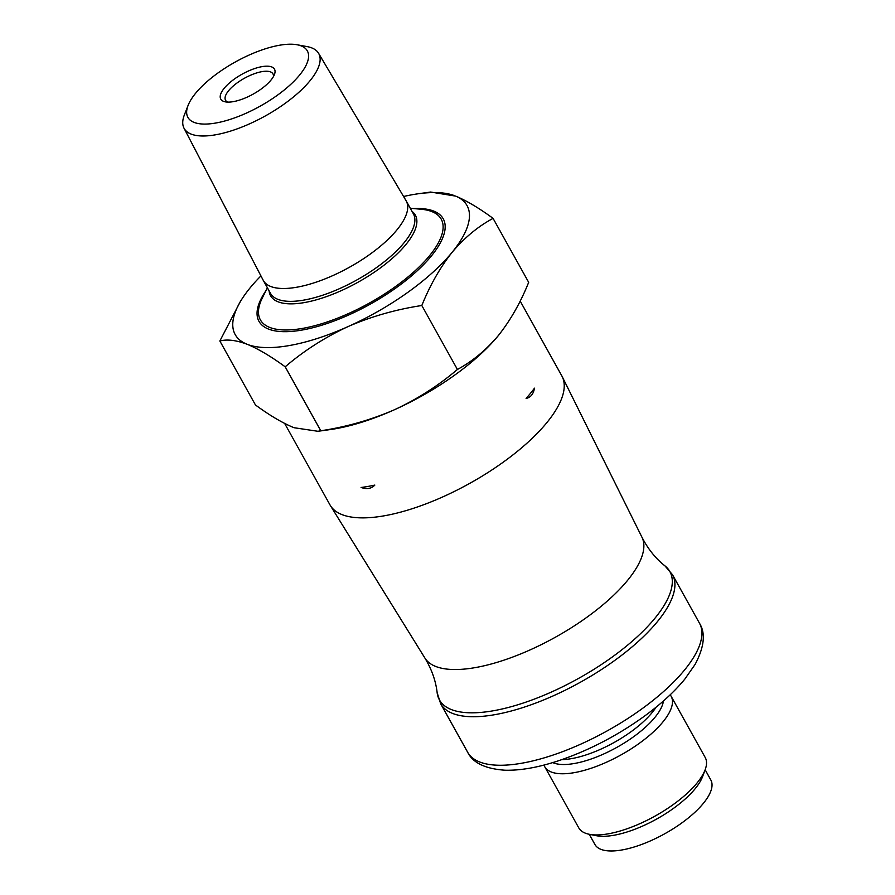 <?xml version="1.0" encoding="UTF-8"?>
<svg xmlns="http://www.w3.org/2000/svg" width="895" height="895" viewBox="0 0 895 895"><rect width="100%" height="100%" fill="white"/><g stroke="black" fill="none" stroke-linecap="round" stroke-linejoin="round"><path stroke-width="1.34" d="M552.752 762.596A65.727 24.366 -29.1 0 0 616.789 747.403A65.727 24.366 -29.1 0 0 663.441 700.975M543.992 765.057A72.361 26.828 -29.1 0 0 544.708 766.679A72.361 26.828 -29.1 0 0 620.985 754.932A72.361 26.828 -29.1 0 0 671.16 696.299A72.361 26.828 -29.1 0 0 670.165 694.833M544.708 766.679L578.752 827.841A72.361 26.828 -29.1 0 0 589.223 834.274A72.361 26.828 -29.1 0 0 655.028 816.095A72.361 26.828 -29.1 0 0 705.148 769.745A72.361 26.828 -29.1 0 0 705.193 757.461L671.16 696.299M596.338 835.695A66.331 24.59 -29.1 0 0 656.661 819.037A66.331 24.59 -29.1 0 0 702.609 776.547L705.148 769.745L710.82 779.97A66.331 24.59 -29.1 0 1 664.828 833.715A66.331 24.59 -29.1 0 1 594.918 844.477L589.234 834.274L596.338 835.695M284.666 423.458L329.975 504.869A132.65 49.18 -29.1 0 0 330.412 505.608A132.65 49.18 -29.1 0 0 469.808 483.334A132.65 49.18 -29.1 0 0 562.194 376.605A132.65 49.18 -29.1 0 0 561.803 375.844L520.174 301.056M500.059 333.432A132.65 49.18 150.9 0 1 498.392 335.513A132.65 49.18 150.9 0 1 497.687 336.375A132.65 49.18 150.9 0 1 395.814 409.116A132.65 49.18 150.9 0 1 393.073 410.346A132.65 49.18 150.9 0 1 330.221 429.578L317.938 431.289L294.131 427.732A132.65 49.18 150.9 0 1 292.822 427.217C281.634 422.485 269.182 415.056 255.444 404.954L219.857 340.995L241.012 300.25M361.099 487.484C366.939 489.464 371.514 488.659 374.837 485.079A132.65 49.18 150.9 0 1 361.099 487.484M526.092 398.42C530.612 397.525 533.409 394.102 534.494 388.161A132.65 49.18 150.9 0 1 526.092 398.42L526.361 398.387M297.05 44.75L307.13 46.607A77.004 28.55 150.9 0 1 318.575 53.286A77.004 28.55 150.9 0 1 265.323 115.936A77.004 28.55 150.9 0 1 184.012 128.186A77.004 28.55 150.9 0 1 184.37 114.929L188.095 105.397A68.344 25.34 150.9 0 1 195.591 93.281A68.344 25.34 150.9 0 1 297.05 44.75A68.344 25.34 150.9 0 1 259.953 106.281A68.344 25.34 150.9 0 1 188.095 105.397M318.575 53.286L406.061 200.681A81.769 30.318 150.9 0 1 406.218 200.95A81.769 30.318 150.9 0 1 397.022 229.78A81.769 30.318 150.9 0 1 322.245 279.967A81.769 30.318 150.9 0 1 263.331 280.482A81.769 30.318 150.9 0 1 263.175 280.213L184.012 128.186M403.589 196.497A132.65 49.18 150.9 0 1 418.301 193.756L430.584 192.045L455.712 196.117C466.888 200.849 479.351 208.278 493.078 218.38L528.676 282.339C520.543 302.577 510.452 320.298 498.392 335.513C486.13 350.023 472.47 361.345 457.412 369.467C438.796 385.32 418.267 398.543 395.814 409.116L393.073 410.346C369.948 420.214 345.862 427.027 320.79 430.775L317.938 431.289M457.412 369.467L421.813 305.508C430.059 285.136 440.15 267.415 452.098 252.334C464.471 237.678 478.131 226.368 493.078 218.38M497.687 336.375L498.392 335.513M421.813 305.508C396.519 309.357 372.421 316.159 349.52 325.937L346.779 327.167C324.102 337.851 303.573 351.064 285.192 366.816L320.79 430.775M285.192 366.816C271.353 356.657 258.901 349.24 247.837 344.553L246.517 344.038C235.788 340.111 226.905 339.104 219.857 340.995M294.131 427.732L292.822 427.217M246.517 344.038A132.65 49.18 150.9 0 1 250.13 287.821L250.835 286.971A132.65 49.18 150.9 0 1 260.937 275.906M418.301 193.756A132.65 49.18 150.9 0 1 454.392 195.602M250.13 287.821A132.65 49.18 150.9 0 1 250.846 286.959L250.835 286.971M346.779 327.167A132.65 49.18 150.9 0 1 247.837 344.553M455.712 196.117A132.65 49.18 150.9 0 1 452.098 252.334A132.65 49.18 150.9 0 1 349.52 325.937M224.22 88.258A30.754 11.4 150.9 0 1 257.749 67.606A30.754 11.4 150.9 0 1 274.474 74.408A30.754 11.4 150.9 0 1 253.173 94.109A30.754 11.4 150.9 0 1 225.204 101.829A30.754 11.4 150.9 0 1 224.22 88.258M227.621 102.097A27.13 10.058 150.9 0 1 225.551 100.274A27.13 10.058 150.9 0 1 228.605 90.708A27.13 10.058 150.9 0 1 253.419 74.061A27.13 10.058 150.9 0 1 272.964 73.882A27.13 10.058 150.9 0 1 273.422 76.612M561.903 759.62A65.727 24.366 -29.1 0 0 656.091 707.195M684.563 669.997A132.65 49.18 150.9 0 1 563.257 751.408A132.65 49.18 150.9 0 1 467.671 752.259L440.664 703.727A132.65 49.18 150.9 0 0 536.25 702.877A132.65 49.18 150.9 0 0 657.545 621.466A132.65 49.18 150.9 0 0 672.481 574.691L699.487 623.233A132.65 49.18 150.9 0 1 684.563 669.997M437.152 692.719C435.798 680.894 431.714 669.337 424.901 658.049A124.226 46.059 -29.1 0 0 555.448 637.184A124.226 46.059 -29.1 0 0 641.961 537.235C647.969 548.971 655.643 558.536 664.985 565.908A131.878 48.901 150.9 0 1 655.039 618.109A131.878 48.901 150.9 0 1 525.745 702.195A131.878 48.901 150.9 0 1 437.152 692.719L440.664 703.727M413.635 208.557A105.431 39.089 150.9 0 1 427.105 260.915A105.431 39.089 150.9 0 1 303.282 329.83A105.431 39.089 150.9 0 1 265.882 290.786M263.331 280.482L270.48 293.336A81.769 30.318 -29.1 0 0 329.405 292.822A81.769 30.318 -29.1 0 0 404.171 242.634A81.769 30.318 -29.1 0 0 413.378 213.804L406.218 200.95M269.126 290.897A82.843 30.721 -29.1 0 0 324.449 297.308A82.843 30.721 -29.1 0 0 406.039 244.369A82.843 30.721 -29.1 0 0 412.013 211.365M267.381 287.776L262.38 297.822A103.496 38.373 -29.1 0 0 313.105 326.127A103.496 38.373 -29.1 0 0 429.578 255.657A103.496 38.373 -29.1 0 0 421.455 209.285L410.279 208.244M699.487 623.233C705.763 633.268 704.309 646.995 695.113 664.403L684.72 679.249C674.248 691.947 660.655 704.365 643.93 716.526C616.342 736.305 587.31 751.229 556.824 761.309C537.38 767.608 520.14 770.584 505.104 770.226C485.314 768.861 472.828 762.864 467.671 752.259M664.985 565.908L672.481 574.691M641.961 537.235L562.194 376.605M424.901 658.049L330.412 505.608"/></g></svg>
